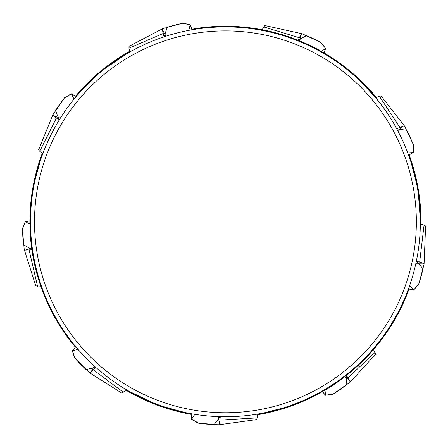 <?xml version="1.0" encoding="UTF-8"?>
<svg xmlns="http://www.w3.org/2000/svg" width="448" height="448" viewBox="0 0 448 448"><rect width="100%" height="100%" fill="white"/><g stroke="black" fill="none" stroke-linecap="round" stroke-linejoin="round"><path stroke-width="0.67" d="M125.709 390.04A195.558 195.558 0 0 0 191.526 414.417M75.393 347.15L72.666 343.778M129.623 51.346A195.558 195.558 0 0 0 75.6 96.152M191.923 29.215L196.224 28.526M408.996 289.1L407.439 293.171M420.986 224.078A195.558 195.558 0 0 0 409.186 154.896M75.656 96.186L100.727 71.439L129.718 51.71M191.526 414.338L157.466 404.958L125.978 389.771M287.605 406.582L287.599 406.566A194.919 194.919 0 0 0 409.08 287.174L407.221 293.922A195.558 195.558 0 0 1 257.639 414.708M77.022 348.18L72.106 343.196A195.558 195.558 0 0 1 42.291 153.266M40.566 160.048L35.09 179.816M41.25 158.038L43.07 153.003M257.925 414.014A194.919 194.919 0 0 0 278.824 409.287M264.376 412.815L284.234 407.669M262.293 413.224L257.029 414.165M420.358 221.822A194.919 194.919 0 0 1 127.977 390.628A194.919 194.919 0 0 1 127.977 53.015A194.919 194.919 0 0 1 420.358 221.822M376.382 97.49A195.558 195.558 0 0 0 196.991 28.342L190.215 30.111A194.919 194.919 0 0 1 354.351 75.617L354.362 75.6M409.13 154.924L418.029 189.011L420.622 223.978M394.162 124.214C380.979 100.744 359.638 79.75 355.566 76.698C352.632 73.052 359.514 80.254 376.219 98.291L372.77 94.203M354.385 75.622L356.989 77.98M375.642 97.591A194.919 194.919 0 0 0 361.099 81.855M26.046 221.598L29.882 220.909L25.166 221.799L22.4 228.782L24.209 249.413L35.75 285.869L40.757 286.126M24.209 249.413L25.542 250.085L31.886 249.749L23.626 244.72L22.87 237.238L22.422 229.51L25.172 221.799L29.893 223.882M72.867 350.19L75.667 346.842L72.324 350.913L74.71 358.03L89.393 372.641L121.716 393.064L123.312 392.196L126.179 389.575M89.393 372.641L90.843 372.294L95.9 367.472L85.999 369.499L80.567 364.241L75.219 358.602L72.324 350.913L77.952 349.261M191.554 418.314L191.542 413.773L191.604 419.21L198.022 423.119L218.658 424.822L256.536 419.597L257.197 417.906L257.701 414.053M218.658 424.822L219.548 423.618L220.304 416.674L214.038 424.609L206.5 424.088L198.778 423.226L191.61 419.21L194.841 414.327M325.326 49.252L324.005 52.92L325.59 48.395L320.93 42.504L302.154 33.757L264.818 25.525L262.086 29.73M302.154 33.757L300.91 34.574L298.026 40.236L306.516 35.599L313.37 38.685L320.286 42.157L325.59 48.395L321.423 51.442M190.551 25.502L192.052 29.602L190.198 24.679L182.84 23.178L162.848 28.594L128.996 46.374L128.951 48.194L129.791 51.979M162.848 28.594L162.422 30.022L164.074 36.814L167.266 27.222L174.53 25.15L182.09 23.335L190.198 24.679L188.815 30.374M72.212 94.231L76.149 96.494L71.411 93.828L64.82 97.429L53.026 114.453L38.606 149.867L39.743 151.284L42.829 153.642M53.026 114.453L53.62 115.819L59.259 119.946L55.518 110.555L59.735 104.289L64.344 98.028L71.406 93.828L74.021 99.075M324.94 394.61L322.426 391.63L325.556 395.27L332.987 394.178L349.95 382.295L375.743 354.071L373.47 349.608M349.95 382.295L349.866 380.806L346.399 375.48L346.17 385.146L340.071 389.542L333.603 393.798L325.556 395.27L324.996 390.141M412.894 289.766L408.593 289.016L413.79 289.878L418.762 284.25L424.071 264.23L425.6 226.027L424.049 225.075L420.347 223.905M424.071 264.23L423.046 263.15L416.343 261.184L423.046 268.744L421.215 276.069L419.003 283.522L413.79 289.873L409.55 285.83M412.546 152.919L408.621 155.198L413.297 152.426L413.476 144.917L404.628 126.19L381.164 96.001L379.372 96.275L375.788 97.765M404.628 126.19L403.144 126.022L396.754 128.845L406.756 130.301L410.077 137.082L413.19 144.206L413.297 152.426L407.45 152.062M416.36 221.822A190.921 190.921 0 0 0 129.976 56.476A190.921 190.921 0 0 0 129.976 387.167A190.921 190.921 0 0 0 416.36 221.822M31.612 247.794L25.542 250.085M29.114 250.062L37.531 286.233M94.326 366.061L90.843 372.294M93.559 369.97L123.312 392.196M218.193 416.606L219.548 423.618M220.125 420.095L257.197 417.906M299.858 40.975L300.91 34.574M299.141 37.682L263.609 26.886M166.079 36.159L162.422 30.022M163.078 33.538L128.951 48.194M60.368 118.154L53.62 115.819M56.386 118.087L39.743 151.284M344.848 376.69L349.866 380.806M348.057 377.72L375.172 352.346M415.906 263.245L423.046 263.15M419.681 261.957L424.049 225.075M397.751 130.704L403.144 126.022M399.801 127.282L379.372 96.275"/></g></svg>
